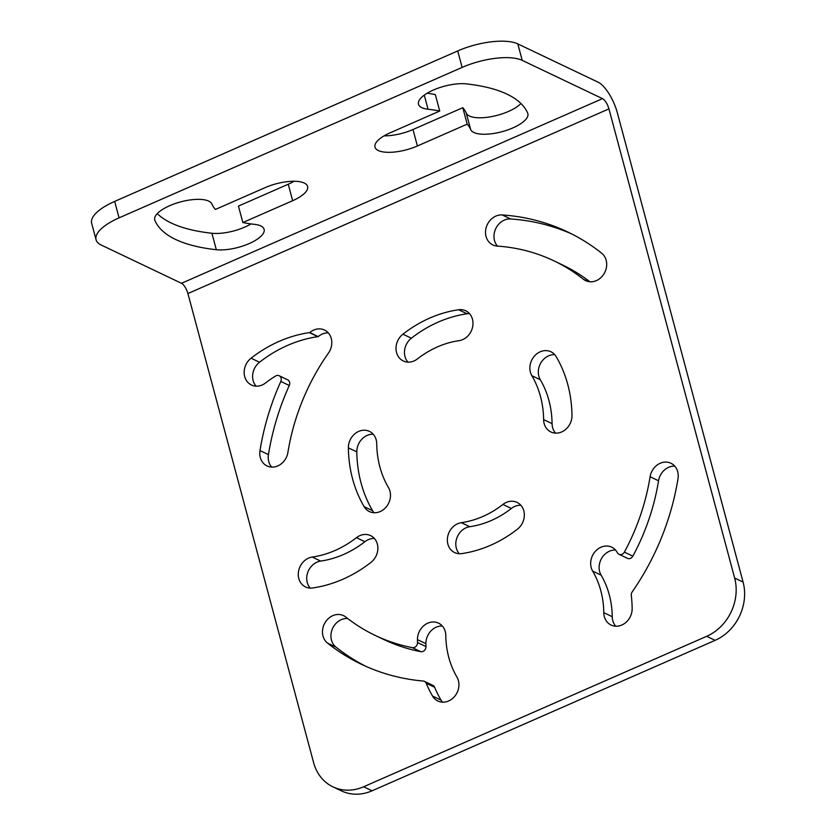 <?xml version="1.0" encoding="UTF-8"?>
<svg xmlns="http://www.w3.org/2000/svg" width="836" height="836" viewBox="0 0 836 836"><rect width="100%" height="100%" fill="white"/><g stroke="black" fill="none" stroke-linecap="round" stroke-linejoin="round"><path stroke-width="1.25" d="M743.089 582.075L617.376 112.912A27.41 9.959 66.3 0 0 598.085 82.179L517.818 43.911L522.228 60.37A45.687 16.501 165 0 0 462.13 67.402L119.078 217.862A45.687 16.501 165 0 0 96.067 239.754A45.687 16.501 165 0 0 101.219 245.032L181.485 283.289L602.495 98.638A9.133 3.323 -113.7 0 1 608.932 108.879L734.645 578.052L743.089 582.075A45.687 39.24 115.5 0 1 715.135 640.334L372.083 790.793A45.687 39.24 115.5 0 1 341.401 790.877L332.947 786.854A45.687 39.24 -64.5 0 0 363.639 786.76L706.692 636.3A45.687 39.24 -64.5 0 0 734.645 578.052M332.947 786.854A45.687 39.24 -64.5 0 1 313.625 762.704L187.912 293.54A9.133 3.323 66.3 0 0 181.485 283.289M96.067 239.754L91.657 223.296A45.687 16.501 -15 0 1 114.668 201.403L457.72 50.944A45.687 16.501 -15 0 1 517.818 43.911M157.262 213.64A194.182 70.109 165 0 0 211.905 233.254A29.699 10.722 165 0 0 250.999 223.923M242.848 222.543L292.652 200.703A29.699 10.722 165 0 0 307.606 186.47A29.699 10.722 165 0 0 265.19 187.609L215.395 209.449A134.784 48.666 165 0 1 211.916 204.036A29.699 10.722 165 0 0 179.907 202.082A29.699 10.722 165 0 0 154.723 219.931A29.699 10.722 165 0 0 154.9 220.443A194.182 70.109 165 0 0 216.315 249.713A29.699 10.722 165 0 0 248.511 243.861A29.699 10.722 165 0 0 264.113 229.346A29.699 10.722 165 0 0 254.541 224.351A134.784 48.666 165 0 1 242.848 222.543L238.438 206.084L288.242 184.233A29.699 10.722 165 0 0 294.126 181.255M384.048 135.871A29.699 10.722 165 0 0 412.984 129.528L462.789 107.687A134.784 48.666 165 0 1 466.258 113.1A29.699 10.722 165 0 0 490.659 116.779A29.699 10.722 165 0 0 520.922 103.497M439.736 111.052L389.942 132.893A29.699 10.722 165 0 0 374.988 147.126A29.699 10.722 165 0 0 417.394 145.986L467.199 124.146A134.784 48.666 165 0 1 470.668 129.559A29.699 10.722 165 0 0 502.687 131.513A29.699 10.722 165 0 0 527.861 113.665A29.699 10.722 165 0 0 527.683 113.153A194.182 70.109 165 0 0 466.279 83.882A29.699 10.722 165 0 0 434.083 89.734A29.699 10.722 165 0 0 418.481 104.249A29.699 10.722 165 0 0 428.053 109.244A134.784 48.666 165 0 1 439.736 111.052L435.326 94.593A134.784 48.666 165 0 0 427.186 93.214M589.923 281.774A207.516 178.235 -64.5 0 0 562.325 264.845L553.881 260.811A207.516 178.235 -64.5 0 0 497.19 246.087A15.989 13.731 -64.5 0 1 492.822 244.948A15.989 13.731 -64.5 0 1 486.343 227.047A15.989 13.731 -64.5 0 1 502.206 214.946L510.66 218.98A15.989 13.731 -64.5 0 0 495.811 228.5A15.989 13.731 -64.5 0 0 497.462 246.108M571.845 234.017A239.504 205.708 -64.5 0 0 510.66 218.98M543.619 419.599A15.989 13.731 -64.5 0 0 550.924 431.982A15.989 13.731 -64.5 0 0 571.981 415.492A126.1 108.304 -64.5 0 0 556.222 356.7A15.989 13.731 -64.5 0 0 550.924 351.768A15.989 13.731 -64.5 0 0 533.87 356.742A15.989 13.731 -64.5 0 0 531.863 375.709A94.123 80.841 -64.5 0 1 543.619 419.599L552.073 423.622A15.989 13.731 -64.5 0 0 555.553 433.132M552.073 423.622A94.123 80.841 -64.5 0 0 540.317 379.743A15.989 13.731 -64.5 0 1 540.756 363.054A15.989 13.731 -64.5 0 1 554.738 354.652M469.518 313.646A15.989 13.731 -64.5 0 0 467.073 313.772A126.1 108.304 -64.5 0 0 411.375 338.204A15.989 13.731 -64.5 0 0 407.947 362.124M373.243 434.25A15.989 13.731 -64.5 0 0 356.815 451.889A126.1 108.304 -64.5 0 0 372.574 510.681A15.989 13.731 -64.5 0 0 374.058 512.729M461.336 522.688A15.989 13.731 -64.5 0 0 447.782 536.148A15.989 13.731 -64.5 0 0 454.648 552.586A15.989 13.731 -64.5 0 0 461.723 553.61A126.1 108.304 -64.5 0 0 517.421 529.178A15.989 13.731 -64.5 0 0 524.339 514.746A15.989 13.731 -64.5 0 0 517.045 502.384A15.989 13.731 -64.5 0 0 502.906 504.453A94.123 80.841 -64.5 0 1 461.336 522.688L469.78 526.711A15.989 13.731 -64.5 0 0 457.031 537.527A15.989 13.731 -64.5 0 0 459.288 553.735M469.78 526.711A94.123 80.841 -64.5 0 0 511.35 508.476A15.989 13.731 -64.5 0 1 520.859 505.257M312.246 557.058A100.059 85.941 -64.5 0 0 356.439 537.673A15.989 13.731 -64.5 0 1 370.578 535.604A15.989 13.731 -64.5 0 1 377.872 547.956A15.989 13.731 -64.5 0 1 370.954 562.398A132.036 113.403 -64.5 0 1 312.633 587.98A15.989 13.731 -64.5 0 1 305.558 586.956A15.989 13.731 -64.5 0 1 298.692 570.518A15.989 13.731 -64.5 0 1 312.246 557.058L320.69 561.081A15.989 13.731 -64.5 0 0 307.941 571.908A15.989 13.731 -64.5 0 0 310.198 588.105M320.69 561.081A100.059 85.941 -64.5 0 0 364.883 541.697A15.989 13.731 -64.5 0 1 374.392 538.478M425.973 646.583A4.567 3.929 115.5 0 1 420.769 651.672L412.326 647.639A4.567 3.929 -64.5 0 0 417.519 642.55A121.074 103.988 -64.5 0 1 417.457 639.634L425.9 643.657A121.074 103.988 -64.5 0 0 425.973 646.583L417.519 642.55M442.328 626.018A15.989 13.731 -64.5 0 0 425.9 643.657M417.457 639.634A15.989 13.731 -64.5 0 1 438.513 623.144A15.989 13.731 -64.5 0 1 445.807 635.527A89.097 76.525 -64.5 0 0 456.937 677.066A15.989 13.731 -64.5 0 1 454.941 696.043A15.989 13.731 -64.5 0 1 437.876 701.007A15.989 13.731 -64.5 0 1 432.578 696.085A121.074 103.988 -64.5 0 1 426.193 683.252A4.567 3.929 -64.5 0 0 424.437 681.361L432.891 685.395A4.567 3.929 115.5 0 1 434.647 687.286A121.074 103.988 -64.5 0 0 441.032 700.108A15.989 13.731 -64.5 0 0 442.516 702.156M347.692 618.525A15.989 13.731 -64.5 0 0 332.289 629.111A15.989 13.731 -64.5 0 0 335.947 647.106A239.504 205.708 -64.5 0 0 365.781 666.292M424.437 681.361A4.567 3.929 -64.5 0 0 423.267 681.047A239.504 205.708 -64.5 0 1 361.528 664.338A239.504 205.708 -64.5 0 1 327.493 643.083A15.989 13.731 -64.5 0 1 324.985 622.778A15.989 13.731 -64.5 0 1 343.533 615.63A15.989 13.731 -64.5 0 1 345.801 617.052A207.516 178.235 -64.5 0 0 375.291 635.464L383.734 639.488A207.516 178.235 -64.5 0 0 420.769 651.672M289.266 385.48L280.823 381.456A4.567 3.929 -64.5 0 0 279.193 375.751L287.647 379.774A4.567 3.929 115.5 0 1 289.266 385.48A239.504 205.708 -64.5 0 0 268.44 454.617A15.989 13.731 -64.5 0 0 271.7 467.105M328.329 332.906A15.989 13.731 -64.5 0 0 318.234 336.605A15.989 13.731 -64.5 0 0 317.837 336.657A132.036 113.403 -64.5 0 0 259.515 362.239A15.989 13.731 -64.5 0 0 256.088 386.159M603.791 612.663A15.989 13.731 -64.5 0 0 611.095 625.046A15.989 13.731 -64.5 0 0 632.152 608.556A121.074 103.988 -64.5 0 0 631.295 595.41A4.567 3.929 -64.5 0 1 632.194 591.898A239.504 205.708 -64.5 0 0 678.006 478.62A15.989 13.731 -64.5 0 0 670.932 463.248A15.989 13.731 -64.5 0 0 650.094 476.75A207.516 178.235 -64.5 0 1 624.387 552.115A4.567 3.929 -64.5 0 1 619.006 554.31A4.567 3.929 -64.5 0 1 617.47 552.878A121.074 103.988 -64.5 0 0 617.02 552.105A15.989 13.731 -64.5 0 0 611.722 547.172A15.989 13.731 -64.5 0 0 594.668 552.147A15.989 13.731 -64.5 0 0 592.661 571.113A89.097 76.525 -64.5 0 1 603.791 612.663L612.245 616.686A15.989 13.731 -64.5 0 0 615.724 626.195M612.245 616.686A89.097 76.525 -64.5 0 0 601.115 575.147A15.989 13.731 -64.5 0 1 601.554 558.458A15.989 13.731 -64.5 0 1 615.536 550.057M624.387 552.115L632.842 556.139A4.567 3.929 115.5 0 1 627.449 558.343L619.006 554.31M632.842 556.139A207.516 178.235 -64.5 0 0 658.549 480.773A15.989 13.731 -64.5 0 1 674.746 466.122M522.228 60.37L602.495 98.638M553.881 260.811A207.516 178.235 -64.5 0 1 583.371 279.234A15.989 13.731 -64.5 0 0 585.639 280.645A15.989 13.731 -64.5 0 0 604.188 273.497A15.989 13.731 -64.5 0 0 601.669 253.203A239.504 205.708 -64.5 0 0 567.644 231.948A239.504 205.708 -64.5 0 0 502.206 214.946M459.016 340.67A15.989 13.731 -64.5 0 0 472.57 327.2A15.989 13.731 -64.5 0 0 465.704 310.773A15.989 13.731 -64.5 0 0 458.619 309.748A126.1 108.304 -64.5 0 0 402.931 334.17A15.989 13.731 -64.5 0 0 396.013 348.612A15.989 13.731 -64.5 0 0 403.307 360.974A15.989 13.731 -64.5 0 0 417.446 358.905A94.123 80.841 -64.5 0 1 459.016 340.67M376.722 443.759A15.989 13.731 -64.5 0 0 369.428 431.376A15.989 13.731 -64.5 0 0 348.372 447.856A126.1 108.304 -64.5 0 0 364.12 506.658A15.989 13.731 -64.5 0 0 369.428 511.58A15.989 13.731 -64.5 0 0 386.483 506.616A15.989 13.731 -64.5 0 0 388.489 487.639A94.123 80.841 -64.5 0 1 376.722 443.759M375.291 635.464A207.516 178.235 -64.5 0 0 412.326 647.639M279.193 375.751A4.567 3.929 -64.5 0 0 275.608 376.022A100.059 85.941 -64.5 0 0 265.587 382.94A15.989 13.731 -64.5 0 1 251.448 385.009A15.989 13.731 -64.5 0 1 244.154 372.647A15.989 13.731 -64.5 0 1 251.072 358.205L259.515 362.239M280.823 381.456A239.504 205.708 -64.5 0 0 259.986 450.583A15.989 13.731 -64.5 0 0 267.06 465.955A15.989 13.731 -64.5 0 0 287.897 452.454A207.516 178.235 -64.5 0 1 328.464 353.053A15.989 13.731 -64.5 0 0 324.514 330.032A15.989 13.731 -64.5 0 0 309.78 332.582A15.989 13.731 -64.5 0 0 309.393 332.634A132.036 113.403 -64.5 0 0 251.072 358.205M318.234 336.605L309.78 332.582M467.199 124.146L462.789 107.687M119.078 217.862L114.668 201.403M706.692 636.3L715.135 640.334M457.72 50.944L462.13 67.402M187.912 293.54L608.932 108.879M372.083 790.793L363.639 786.76M583.371 279.234L588.178 281.523M531.863 375.709L540.317 379.743M458.619 309.748L467.073 313.772M402.931 334.17L411.375 338.204M348.372 447.856L356.815 451.889M364.12 506.658L372.574 510.681M502.906 504.453L511.35 508.476M356.439 537.673L364.883 541.697M327.493 643.083L335.947 647.106M426.193 683.252L434.647 687.286M432.578 696.085L441.032 700.108M259.986 450.583L268.44 454.617M309.393 332.634L317.837 336.657M650.094 476.75L658.549 480.773M592.661 571.113L601.115 575.147M216.315 249.713L211.905 233.254M154.9 220.443L154.618 219.387M292.652 200.703L288.242 184.233M417.394 145.986L412.984 129.528M428.053 109.244L424.27 95.137M470.668 129.559L466.258 113.1"/></g></svg>
